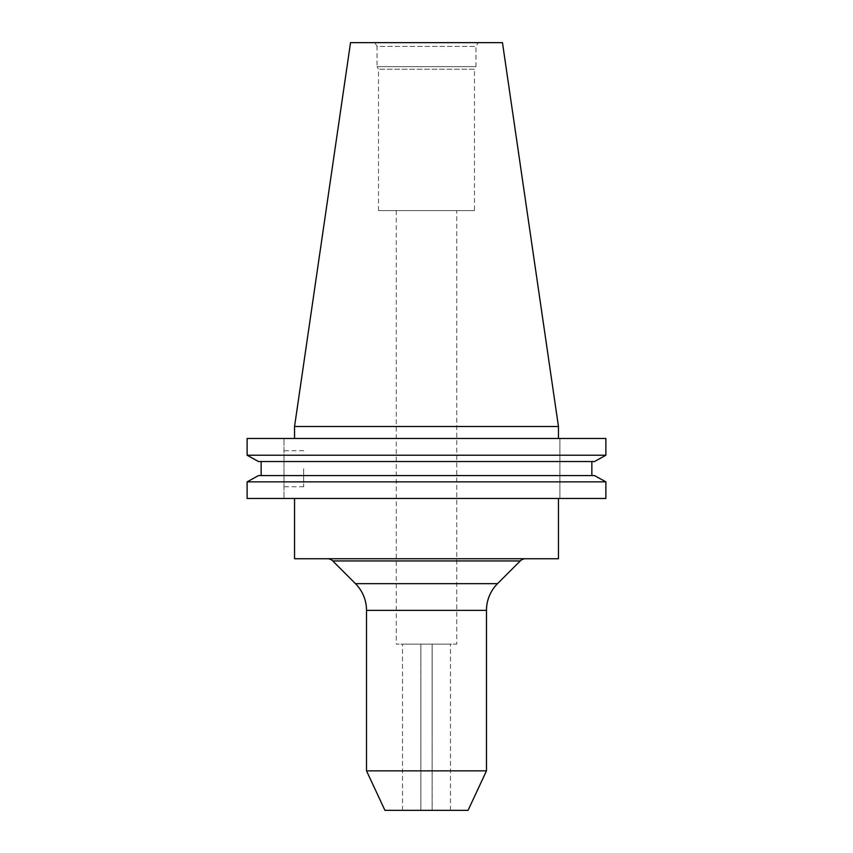 <?xml version="1.0" encoding="UTF-8"?>
<svg xmlns="http://www.w3.org/2000/svg" width="853" height="853" viewBox="0 0 853 853"><rect width="100%" height="100%" fill="white"/><g stroke="black" fill="none" stroke-linecap="round" stroke-linejoin="round"><path stroke-width="0.64" stroke-dasharray="4.26 3.2" d="M432.162 644.111L432.162 810.35L420.838 810.35L450.491 810.35L432.13 810.35L432.13 644.111L432.13 810.35L432.162 644.111L420.838 644.111L420.838 810.35L420.87 644.111L450.491 644.111L432.162 644.111M420.87 644.111L420.87 810.35L402.509 810.35L420.87 810.35L420.87 644.111L402.509 644.111L420.838 644.111M283.996 468.734L283.996 486.732L283.996 468.734M303.647 468.734L303.647 486.732L303.647 468.734M558.448 498.472L294.552 498.472L558.448 498.472M327.413 558.736L525.587 558.736L327.413 558.736M456.728 210.584L396.272 210.584L456.728 210.584L456.728 644.111L396.272 644.111L456.728 644.111M396.272 210.584L396.272 644.111M378.519 210.584L378.519 69.21L377.037 66.641L475.963 66.641L474.481 69.21L378.519 69.21L474.481 69.21L474.481 210.584L378.519 210.584L474.481 210.584M374.851 42.65L377.037 46.425L475.963 46.425L475.963 66.641L377.037 66.641L377.037 46.425L475.963 46.425L478.149 42.65L374.851 42.65L478.149 42.65M558.448 438.495L294.552 438.495L558.448 438.495M247.125 498.472L605.875 498.472L559.888 498.472L605.875 498.472L605.875 481.87L247.125 481.87L247.125 498.472L283.996 498.472L247.125 498.472M258.47 475.569L594.53 475.569M261.146 461.537L591.854 461.537L261.146 461.537L261.146 475.569M258.47 461.537L594.53 461.537M247.125 455.225L605.875 455.225L605.875 438.495L247.125 438.495L247.125 455.225M283.996 438.495L247.125 438.495L283.996 438.495L283.996 498.472L283.996 438.495M294.552 426.5L558.448 426.5M350.53 42.65L502.47 42.65M384.938 810.35L468.062 810.35M366.523 770.856L486.477 770.856M294.552 558.736L558.448 558.736M559.888 498.472L559.888 438.495L559.888 498.472M332.755 560.943L520.245 560.943M355.456 583.655L497.544 583.655M366.523 610.364L486.477 610.364M303.647 450.747L283.996 450.747M402.509 810.35L402.509 644.111M450.491 810.35L450.491 644.111M303.647 486.732L283.996 486.732"/><path stroke-width="1.28" d="M294.552 498.472L294.552 558.736L558.448 558.736L558.448 498.472M486.477 610.364L366.523 610.364L366.523 770.856L384.938 810.35L468.062 810.35L486.477 770.856L486.477 610.364A37.777 37.777 0 0 1 497.544 583.655L520.245 560.943A7.56 7.56 0 0 1 525.587 558.736M366.523 610.364A37.777 37.777 0 0 0 355.456 583.655L332.755 560.943A7.56 7.56 0 0 0 327.413 558.736M486.477 770.856L366.523 770.856M294.552 426.5L558.448 426.5L502.47 42.65L350.53 42.65L294.552 426.5L294.552 438.495M558.448 426.5L558.448 438.495M605.875 498.472L247.125 498.472L247.125 481.87L258.47 475.569L247.125 481.87L605.875 481.87L605.875 498.472M605.875 481.87L594.53 475.569L605.875 481.87M594.53 475.569L258.47 475.569M591.854 475.569L591.854 461.537L591.854 475.569M261.146 475.569L261.146 461.537M594.53 461.537L605.875 455.225L594.53 461.537L258.47 461.537L247.125 455.225L258.47 461.537M605.875 455.225L247.125 455.225L247.125 438.495L605.875 438.495L605.875 455.225M497.544 583.655L355.456 583.655M520.245 560.943L332.755 560.943"/></g></svg>
